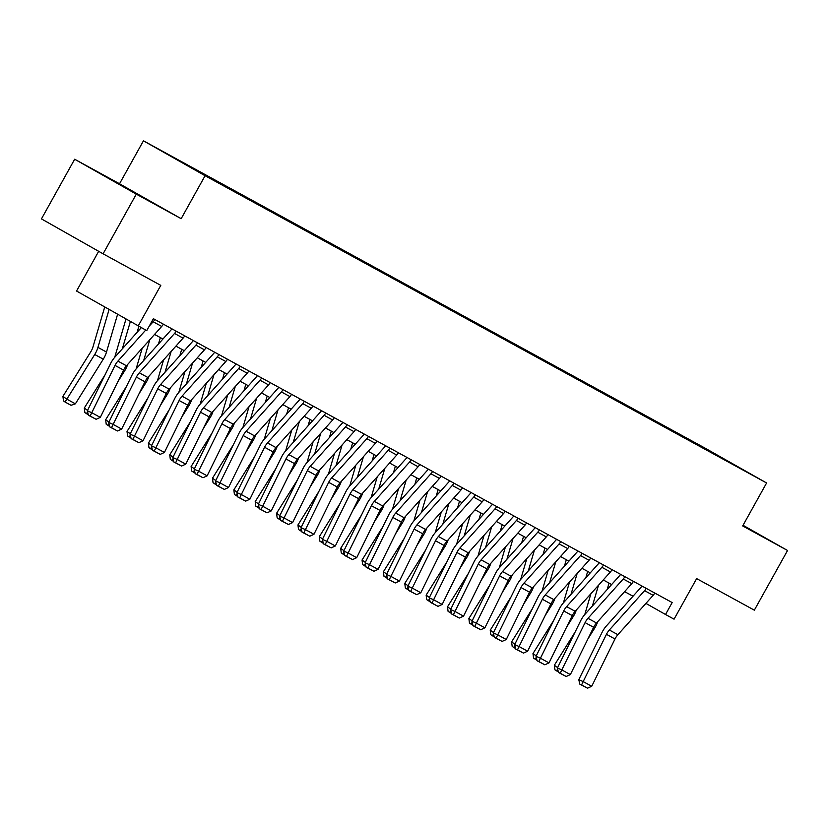 <?xml version="1.0" encoding="UTF-8"?>
<svg xmlns="http://www.w3.org/2000/svg" width="829" height="829" viewBox="0 0 829 829"><rect width="100%" height="100%" fill="white"/><g stroke="black" fill="none" stroke-linecap="round" stroke-linejoin="round"><path stroke-width="1.24" d="M138.795 195.116L112.858 180.577L138.795 195.116M742.846 525.638L749.354 529.14L742.95 525.462M214.597 180.857L201.623 173.582L214.597 180.857M98.672 251.301L76.558 291.041L146.743 330.626L153.386 318.699L672.164 602.559L665.521 614.496L674.06 619.17L696.65 578.601L754.338 610.165L787.55 550.487L743.043 525.285M74.662 159.23L41.45 218.897L103.086 253.809L136.298 194.141L181.168 218.69L205.084 175.727L143.448 140.816L119.531 183.779L74.662 159.23L136.298 194.141M205.084 175.727L766.597 482.975L704.951 448.064L143.448 140.816M740.142 468.219L752.701 475.266L740.069 468.344M693.106 442.613L693.034 441.888L682.951 436.178L181.271 161.665L191.395 167.841M693.034 441.888L741.768 469.048L718.494 456.51M191.354 167.375L227.084 187.613L718.691 456.416M138.194 325.952L160.785 285.373L103.086 253.809M766.597 482.975L742.68 525.938L787.55 550.487M645.926 603.398L665.521 614.496M154.557 334.429L162.95 339.02M175.924 346.118L184.318 350.708M197.292 357.807L205.685 362.397M218.659 369.496L227.053 374.086M240.027 381.185L248.42 385.786M261.394 392.884L269.777 397.474M282.751 404.573L291.145 409.163M304.119 416.262L312.512 420.852M325.486 427.951L333.88 432.551M346.854 439.65L355.247 444.24M368.221 451.339L376.615 455.929M389.589 463.028L397.982 467.618M410.956 474.716L419.35 479.317M432.323 486.416L440.717 491.006M453.691 498.105L462.085 502.695M475.048 509.794L483.442 514.384M496.416 521.482L504.809 526.083M517.783 533.182L526.177 537.772M539.151 544.871L547.544 549.461M560.518 556.56L568.912 561.15M581.885 568.248L590.279 572.839M603.253 579.937L611.647 584.538M624.62 591.637L633.014 596.227M682.951 436.178L682.578 436.852M715.81 455.038L716.111 454.51M181.168 218.69L119.531 183.779M654.786 593.046A9.565 6.705 118.7 0 1 653.138 595.336L617.895 634.682A13.658 9.575 -61.3 0 0 614.994 638.993L591.73 686.277L583.181 681.604L581.585 684.909L579.823 684.143L587.564 688.184L581.585 684.909M646.237 588.372A9.565 6.705 118.7 0 1 644.589 590.662L609.346 630.009A13.658 9.575 -61.3 0 0 606.455 634.309L583.181 681.604L578.787 679.676L602.061 632.392A20.487 14.362 118.7 0 1 606.403 625.926L641.646 586.59A2.736 1.917 -61.3 0 0 642.029 586.072M578.787 679.676L579.823 684.143M587.564 688.184L591.73 686.277M590.901 593.73L584.787 614.527M575.129 631.999L554.342 665.262L557.616 667.594M592.383 606.04L598.497 585.243M607.16 589.543L609.046 583.119M587.854 639.035L594.714 628.061A20.487 14.362 -61.3 0 0 597.688 621.698M558.342 671.936L554.922 669.811L554.342 665.262M556.487 670.92L557.658 669.013M633.418 581.357A9.565 6.705 118.7 0 1 631.771 583.647L596.528 622.993A13.658 9.575 -61.3 0 0 593.626 627.294L570.362 674.588L561.813 669.915L560.217 673.221L558.456 672.454L566.197 676.495L560.217 673.221M624.869 576.683A9.565 6.705 118.7 0 1 623.221 578.974L587.979 618.31A13.658 9.575 -61.3 0 0 585.087 622.62L561.813 669.915L557.42 667.987L580.694 620.703A20.487 14.362 118.7 0 1 585.036 614.237L620.279 574.891A2.736 1.917 -61.3 0 0 620.662 574.383M557.42 667.987L558.456 672.454M566.197 676.495L570.362 674.588M612.051 569.668A9.565 6.705 118.7 0 1 610.403 571.958L575.16 611.305A13.658 9.575 -61.3 0 0 572.269 615.605L548.995 662.899L540.446 658.216L538.85 661.532L537.088 660.754L544.829 664.806L538.85 661.532M603.502 564.995A9.565 6.705 118.7 0 1 601.854 567.274L566.611 606.621A13.658 9.575 -61.3 0 0 563.72 610.932L540.446 658.216L536.052 656.299L559.326 609.004A20.487 14.362 118.7 0 1 563.668 602.548L598.911 563.202A2.736 1.917 -61.3 0 0 599.294 562.694M536.052 656.299L537.088 660.754M544.829 664.806L548.995 662.899M590.683 557.979A9.565 6.705 118.7 0 1 589.036 560.259L553.793 599.605A13.658 9.575 -61.3 0 0 550.902 603.916L527.627 651.211L519.078 646.527L517.483 649.832L515.721 649.066L523.462 653.107L517.483 649.832M582.134 553.295A9.565 6.705 118.7 0 1 580.497 555.585L545.254 594.932A13.658 9.575 -61.3 0 0 542.353 599.243L519.078 646.527L514.685 644.61L537.959 597.315A20.487 14.362 118.7 0 1 542.301 590.859L577.544 551.513A2.736 1.917 -61.3 0 0 577.927 550.995M514.685 644.61L515.721 649.066M523.462 653.107L527.627 651.211M569.533 582.041L563.419 602.838M553.762 620.31L532.974 653.573L536.249 655.905M571.015 594.341L577.129 573.554M585.792 577.854L587.678 571.419M566.487 627.346L573.347 616.372A20.487 14.362 -61.3 0 0 576.321 609.999M536.974 660.247L533.555 658.122L532.974 653.573M535.119 659.231L536.29 657.324M548.166 570.352L542.052 591.139M532.394 608.61L511.607 641.884L514.882 644.216M549.648 582.652L555.762 561.865M564.425 566.166L566.311 559.73M545.119 615.657L551.979 604.683A20.487 14.362 -61.3 0 0 554.953 598.31M515.607 648.558L512.187 646.423L511.607 641.884M513.752 647.542L514.923 645.636M526.798 558.663L520.685 579.45M511.037 596.921L490.24 630.195L493.514 632.517M528.291 570.963L534.404 550.176M543.057 554.466L544.954 548.042M523.752 603.968L530.612 592.994A20.487 14.362 -61.3 0 0 533.596 586.621M494.239 636.859L490.82 634.734L490.24 630.195M492.385 635.853L493.566 633.936M569.316 546.29A9.565 6.705 118.7 0 1 567.668 548.57L532.425 587.916A13.658 9.575 -61.3 0 0 529.534 592.227L506.26 639.511L497.721 634.838L496.115 638.143L494.353 637.377L502.094 641.418L496.115 638.143M560.767 541.606A9.565 6.705 118.7 0 1 559.129 543.897L523.887 583.243A13.658 9.575 -61.3 0 0 520.985 587.543L497.721 634.838L493.328 632.91L516.591 585.626A20.487 14.362 118.7 0 1 520.933 579.16L556.176 539.824A2.736 1.917 -61.3 0 0 556.57 539.306M493.328 632.91L494.353 637.377M502.094 641.418L506.26 639.511M505.431 546.964L499.317 567.761M489.67 585.233L468.872 618.496L472.147 620.828M506.923 559.274L513.037 538.477M521.69 542.777L523.586 536.353M502.384 592.279L509.244 581.305A20.487 14.362 -61.3 0 0 512.229 574.932M472.872 625.17L469.452 623.045L468.872 618.496M471.017 624.154L472.198 622.247M547.948 534.591A9.565 6.705 118.7 0 1 546.311 536.881L511.058 576.228A13.658 9.575 -61.3 0 0 508.167 580.528L484.892 627.822L476.354 623.149L474.748 626.455L472.986 625.688L480.727 629.729L474.748 626.455M539.399 529.918A9.565 6.705 118.7 0 1 537.762 532.208L502.519 571.554A13.658 9.575 -61.3 0 0 499.618 575.854L476.354 623.149L471.96 621.222L495.224 573.937A20.487 14.362 118.7 0 1 499.576 567.471L534.819 528.125A2.736 1.917 -61.3 0 0 535.202 527.617M471.96 621.222L472.986 625.688M480.727 629.729L484.892 627.822M526.581 522.902A9.565 6.705 118.7 0 1 524.944 525.192L489.701 564.539A13.658 9.575 -61.3 0 0 486.799 568.839L463.535 616.134L454.986 611.46L453.38 614.766L451.629 613.999L459.37 618.04L453.38 614.766M518.032 518.229A9.565 6.705 118.7 0 1 516.394 520.508L481.152 559.855A13.658 9.575 -61.3 0 0 478.25 564.166L454.986 611.46L450.593 609.533L473.856 562.238A20.487 14.362 118.7 0 1 478.209 555.782L513.452 516.436A2.736 1.917 -61.3 0 0 513.835 515.928M450.593 609.533L451.629 613.999M459.37 618.04L463.535 616.134M505.213 511.213A9.565 6.705 118.7 0 1 503.576 513.503L468.333 552.839A13.658 9.575 -61.3 0 0 465.432 557.15L442.168 604.445L433.619 599.761L432.013 603.077L430.261 602.3L438.002 606.341L432.013 603.077M496.664 506.54A9.565 6.705 118.7 0 1 495.027 508.819L459.784 548.166A13.658 9.575 -61.3 0 0 456.883 552.477L433.619 599.761L429.225 597.844L452.489 550.549A20.487 14.362 118.7 0 1 456.841 544.093L492.084 504.747A2.736 1.917 -61.3 0 0 492.467 504.239M429.225 597.844L430.261 602.3M438.002 606.341L442.168 604.445M483.846 499.524A9.565 6.705 118.7 0 1 482.209 501.804L446.966 541.15A13.658 9.575 -61.3 0 0 444.064 545.461L420.8 592.745L412.251 588.072L410.645 591.378L408.894 590.611L416.635 594.652L410.645 591.378M475.307 494.84A9.565 6.705 118.7 0 1 473.66 497.131L438.417 536.477A13.658 9.575 -61.3 0 0 435.515 540.777L412.251 588.072L407.858 586.155L431.121 538.86A20.487 14.362 118.7 0 1 435.474 532.405L470.717 493.058A2.736 1.917 -61.3 0 0 471.1 492.54M407.858 586.155L408.894 590.611M416.635 594.652L420.8 592.745M462.478 487.825A9.565 6.705 118.7 0 1 460.841 490.115L425.598 529.462A13.658 9.575 -61.3 0 0 422.697 533.772L399.433 581.056L390.884 576.383L389.278 579.689L387.526 578.922L395.267 582.963L389.278 579.689M453.94 483.152A9.565 6.705 118.7 0 1 452.292 485.442L417.049 524.788A13.658 9.575 -61.3 0 0 414.158 529.089L390.884 576.383L386.49 574.456L409.764 527.171A20.487 14.362 118.7 0 1 414.106 520.705L449.349 481.359A2.736 1.917 -61.3 0 0 449.732 480.851M386.49 574.456L387.526 578.922M395.267 582.963L399.433 581.056M484.063 535.275L477.95 556.072M468.302 573.544L447.505 606.807L450.789 609.139M485.556 547.575L491.67 526.788M500.322 531.088L502.219 524.653M481.027 580.58L487.877 569.606A20.487 14.362 -61.3 0 0 490.861 563.233M451.504 613.481L448.085 611.356L447.505 606.807M449.65 612.465L450.831 610.558M462.696 523.586L456.582 544.373M446.935 561.855L426.137 595.118L429.422 597.45M464.188 535.886L470.302 515.099M478.955 519.4L480.851 512.964M459.66 568.891L466.509 557.917A20.487 14.362 -61.3 0 0 469.494 551.544M430.137 601.792L426.717 599.657L426.137 595.118M428.282 600.776L429.463 598.87M441.339 511.897L435.215 532.684M425.567 550.155L404.78 583.429L408.055 585.761M442.821 524.197L448.935 503.41M457.598 507.7L459.484 501.276M438.292 557.202L445.152 546.228A20.487 14.362 -61.3 0 0 448.126 539.855M408.77 590.093L405.35 587.968L404.78 583.429M406.915 589.087L408.096 587.181M419.971 500.198L413.847 520.995M404.2 538.467L383.412 571.741L386.687 574.062M421.453 512.509L427.567 491.721M436.23 496.011L438.116 489.587M416.925 545.513L423.785 534.539A20.487 14.362 -61.3 0 0 426.759 528.166M387.402 578.404L383.982 576.279L383.412 571.741M385.558 577.388L386.728 575.481M398.604 488.509L392.49 509.307M382.832 526.778L362.045 560.041L365.32 562.373M400.086 500.809L406.2 480.022M414.863 484.323L416.749 477.887M395.557 533.814L402.417 522.84A20.487 14.362 -61.3 0 0 405.391 516.467M366.045 566.715L362.625 564.59L362.045 560.041M364.19 565.699L365.361 563.793M441.121 476.136A9.565 6.705 118.7 0 1 439.474 478.426L404.231 517.773A13.658 9.575 -61.3 0 0 401.329 522.073L378.065 569.368L369.516 564.694L367.921 568L366.159 567.233L373.9 571.274L367.921 568M432.572 471.463A9.565 6.705 118.7 0 1 430.925 473.753L395.682 513.089A13.658 9.575 -61.3 0 0 392.791 517.4L369.516 564.694L365.123 562.767L388.397 515.483A20.487 14.362 118.7 0 1 392.739 509.016L427.982 469.67A2.736 1.917 -61.3 0 0 428.365 469.162M365.123 562.767L366.159 567.233M373.9 571.274L378.065 569.368M377.236 476.82L371.123 497.618M361.465 515.089L340.678 548.352L343.952 550.684M378.718 489.12L384.832 468.333M393.495 472.634L395.381 466.199M374.19 522.125L381.05 511.151A20.487 14.362 -61.3 0 0 384.024 504.778M344.677 555.026L341.258 552.891L340.678 548.352M342.823 554.01L343.994 552.104M419.754 464.447A9.565 6.705 118.7 0 1 418.106 466.737L382.863 506.073A13.658 9.575 -61.3 0 0 379.972 510.384L356.698 557.679L348.149 552.995L346.553 556.311L344.791 555.534L352.532 559.575L346.553 556.311M411.205 459.774A9.565 6.705 118.7 0 1 409.557 462.054L374.314 501.4A13.658 9.575 -61.3 0 0 371.423 505.711L348.149 552.995L343.755 551.078L367.029 503.783A20.487 14.362 118.7 0 1 371.371 497.327L406.614 457.981A2.736 1.917 -61.3 0 0 406.998 457.473M343.755 551.078L344.791 555.534M352.532 559.575L356.698 557.679M355.869 465.131L349.755 485.918M340.097 503.39L319.31 536.664L322.585 538.995M357.351 477.431L363.465 456.644M372.128 460.945L374.014 454.51M352.822 510.436L359.682 499.462A20.487 14.362 -61.3 0 0 362.656 493.089M323.31 543.337L319.89 541.202L319.31 536.664M321.455 542.321L322.626 540.415M398.386 452.758A9.565 6.705 118.7 0 1 396.739 455.038L361.496 494.385A13.658 9.575 -61.3 0 0 358.605 498.695L335.33 545.979L326.781 541.306L325.186 544.612L323.424 543.845L331.165 547.886L325.186 544.612M389.837 448.074A9.565 6.705 118.7 0 1 388.2 450.365L352.947 489.711A13.658 9.575 -61.3 0 0 350.056 494.022L326.781 541.306L322.388 539.389L345.662 492.094A20.487 14.362 118.7 0 1 350.004 485.639L385.247 446.292A2.736 1.917 -61.3 0 0 385.63 445.774M322.388 539.389L323.424 543.845M331.165 547.886L335.33 545.979M334.501 453.432L328.388 474.229M318.74 491.701L297.943 524.975L301.217 527.296M335.983 465.743L342.097 444.955M350.76 449.245L352.657 442.821M331.455 498.747L338.315 487.773A20.487 14.362 -61.3 0 0 341.289 481.4M301.943 531.638L298.523 529.513L297.943 524.975M300.088 530.622L301.259 528.715M377.019 441.059A9.565 6.705 118.7 0 1 375.371 443.349L340.128 482.696A13.658 9.575 -61.3 0 0 337.237 487.006L313.963 534.29L305.424 529.617L303.818 532.923L302.057 532.156L309.797 536.197L303.818 532.923M368.47 436.386A9.565 6.705 118.7 0 1 366.832 438.676L331.59 478.022A13.658 9.575 -61.3 0 0 328.688 482.323L305.424 529.617L301.031 527.69L324.294 480.405A20.487 14.362 118.7 0 1 328.636 473.939L363.879 434.593A2.736 1.917 -61.3 0 0 364.273 434.085M301.031 527.69L302.057 532.156M309.797 536.197L313.963 534.29M313.134 441.743L307.02 462.541M297.373 480.012L276.575 513.275L279.85 515.607M314.626 454.043L320.74 433.256M329.393 437.557L331.289 431.132M310.087 487.048L316.947 476.074A20.487 14.362 -61.3 0 0 319.932 469.711M280.575 519.949L277.155 517.824L276.575 513.275M278.72 518.933L279.901 517.027M355.651 429.37A9.565 6.705 118.7 0 1 354.014 431.66L318.761 471.007A13.658 9.575 -61.3 0 0 315.87 475.307L292.596 522.602L284.057 517.928L282.451 521.234L280.689 520.467L288.43 524.508L282.451 521.234M347.102 424.697A9.565 6.705 118.7 0 1 345.465 426.987L310.222 466.323A13.658 9.575 -61.3 0 0 307.321 470.634L284.057 517.928L279.663 516.001L302.927 468.717A20.487 14.362 118.7 0 1 307.269 462.25L342.522 422.904A2.736 1.917 -61.3 0 0 342.905 422.396M279.663 516.001L280.689 520.467M288.43 524.508L292.596 522.602M291.767 430.054L285.653 450.852M276.005 468.323L255.208 501.586L258.482 503.918M293.259 442.354L299.373 421.567M308.025 425.868L309.922 419.433M288.72 475.359L295.58 464.385A20.487 14.362 -61.3 0 0 298.564 458.012M259.208 508.26L255.788 506.136L255.208 501.586M257.353 507.244L258.534 505.338M334.284 417.681A9.565 6.705 118.7 0 1 332.647 419.971L297.404 459.307A13.658 9.575 -61.3 0 0 294.502 463.618L271.238 510.913L262.689 506.229L261.083 509.545L259.332 508.768L267.062 512.819L261.083 509.545M325.735 413.008A9.565 6.705 118.7 0 1 324.098 415.288L288.855 454.634A13.658 9.575 -61.3 0 0 285.953 458.945L262.689 506.229L258.296 504.312L281.559 457.017A20.487 14.362 118.7 0 1 285.912 450.561L321.155 411.215A2.736 1.917 -61.3 0 0 321.538 410.707M258.296 504.312L259.332 508.768M267.062 512.819L271.238 510.913M270.399 418.365L264.285 439.152M254.638 456.624L233.84 489.898L237.125 492.229M271.891 430.665L278.005 409.878M286.658 414.179L288.554 407.744M267.363 463.67L274.212 452.696A20.487 14.362 -61.3 0 0 277.197 446.323M237.84 496.571L234.42 494.436L233.84 489.898M235.985 495.555L237.167 493.649M312.916 405.992A9.565 6.705 118.7 0 1 311.279 408.272L276.036 447.619A13.658 9.575 -61.3 0 0 273.135 451.929L249.871 499.213L241.322 494.54L239.716 497.846L237.964 497.079L245.705 501.12L239.716 497.846M304.367 401.309A9.565 6.705 118.7 0 1 302.73 403.599L267.487 442.945A13.658 9.575 -61.3 0 0 264.586 447.256L241.322 494.54L236.928 492.623L260.192 445.328A20.487 14.362 118.7 0 1 264.544 438.873L299.787 399.526A2.736 1.917 -61.3 0 0 300.171 399.008M236.928 492.623L237.964 497.079M245.705 501.12L249.871 499.213M291.549 394.293A9.565 6.705 118.7 0 1 289.912 396.583L254.669 435.93A13.658 9.575 -61.3 0 0 251.767 440.24L228.503 487.525L219.954 482.851L218.348 486.157L216.597 485.39L224.338 489.431L218.348 486.157M283.01 389.62A9.565 6.705 118.7 0 1 281.363 391.91L246.12 431.256A13.658 9.575 -61.3 0 0 243.218 435.557L219.954 482.851L215.561 480.924L238.825 433.64A20.487 14.362 118.7 0 1 243.177 427.173L278.42 387.837A2.736 1.917 -61.3 0 0 278.803 387.319M215.561 480.924L216.597 485.39M224.338 489.431L228.503 487.525M270.181 382.604A9.565 6.705 118.7 0 1 268.544 384.894L233.301 424.241A13.658 9.575 -61.3 0 0 230.4 428.541L207.136 475.836L198.587 471.162L196.981 474.468L195.229 473.701L202.97 477.742L196.981 474.468M261.643 377.931A9.565 6.705 118.7 0 1 259.995 380.221L224.752 419.557A13.658 9.575 -61.3 0 0 221.861 423.868L198.587 471.162L194.193 469.235L217.467 421.951A20.487 14.362 118.7 0 1 221.809 415.484L257.052 376.138A2.736 1.917 -61.3 0 0 257.436 375.63M194.193 469.235L195.229 473.701M202.97 477.742L207.136 475.836M248.824 370.915A9.565 6.705 118.7 0 1 247.177 373.205L211.934 412.552A13.658 9.575 -61.3 0 0 209.032 416.852L185.769 464.147L177.219 459.463L175.624 462.779L173.862 462.002L181.603 466.053L175.624 462.779M240.275 366.242A9.565 6.705 118.7 0 1 238.628 368.522L203.385 407.868A13.658 9.575 -61.3 0 0 200.494 412.179L177.219 459.463L172.826 457.546L196.1 410.251A20.487 14.362 118.7 0 1 200.442 403.796L235.685 364.449A2.736 1.917 -61.3 0 0 236.068 363.941M172.826 457.546L173.862 462.002M181.603 466.053L185.769 464.147M227.457 359.226A9.565 6.705 118.7 0 1 225.809 361.506L190.566 400.853A13.658 9.575 -61.3 0 0 187.675 405.163L164.401 452.458L155.852 447.774L154.256 451.08L152.495 450.313L160.235 454.354L154.256 451.08M218.908 354.543A9.565 6.705 118.7 0 1 217.26 356.833L182.017 396.179A13.658 9.575 -61.3 0 0 179.126 400.49L155.852 447.774L151.458 445.857L174.732 398.562A20.487 14.362 118.7 0 1 179.074 392.107L214.317 352.76A2.736 1.917 -61.3 0 0 214.701 352.242M151.458 445.857L152.495 450.313M160.235 454.354L164.401 452.458M249.032 406.666L242.918 427.463M233.27 444.935L212.483 478.209L215.758 480.53M250.524 418.977L256.638 398.189M265.29 402.479L267.187 396.055M245.995 451.981L252.845 441.007A20.487 14.362 -61.3 0 0 255.829 434.634M216.473 484.872L213.053 482.747L212.483 478.209M214.618 483.856L215.799 481.95M227.674 394.977L221.55 415.775M211.903 433.246L191.116 466.509L194.39 468.841M229.156 407.288L235.27 386.49M243.933 390.791L245.819 384.366M224.628 440.282L231.488 429.308A20.487 14.362 -61.3 0 0 234.462 422.945M195.105 473.183L191.686 471.059L191.116 466.509M193.261 472.167L194.432 470.261M206.307 383.288L200.193 404.086M190.535 421.557L169.748 454.82L173.023 457.152M207.789 395.588L213.903 374.801M222.566 379.102L224.452 372.667M203.26 428.593L210.12 417.619A20.487 14.362 -61.3 0 0 213.094 411.246M173.738 461.494L170.328 459.37L169.748 454.82M171.893 460.478L173.064 458.572M184.94 371.599L178.826 392.386M169.168 409.858L148.381 443.132L151.655 445.463M186.421 383.9L192.535 363.112M201.198 367.413L203.084 360.978M181.893 416.904L188.753 405.93A20.487 14.362 -61.3 0 0 191.727 399.557M152.381 449.805L148.961 447.67L148.381 443.132M150.526 448.79L151.697 446.883M163.572 359.91L157.458 380.698M147.8 398.169L127.013 431.443L130.288 433.764M165.054 372.211L171.168 351.423M179.831 355.714L181.717 349.289M160.525 405.215L167.385 394.241A20.487 14.362 -61.3 0 0 170.359 387.868M131.013 438.106L127.593 435.981L127.013 431.443M129.158 437.101L130.329 435.184M206.089 347.538A9.565 6.705 118.7 0 1 204.442 349.817L169.199 389.164A13.658 9.575 -61.3 0 0 166.308 393.474L143.034 440.759L134.485 436.085L132.889 439.391L131.127 438.624L138.868 442.665L132.889 439.391M197.54 342.854A9.565 6.705 118.7 0 1 195.893 345.144L160.65 384.49A13.658 9.575 -61.3 0 0 157.759 388.791L134.485 436.085L130.091 434.158L153.365 386.874A20.487 14.362 118.7 0 1 157.707 380.407L192.95 341.071A2.736 1.917 -61.3 0 0 193.333 340.553M130.091 434.158L131.127 438.624M138.868 442.665L143.034 440.759M142.205 348.211L136.091 369.009M126.433 386.48L105.646 419.743L108.92 422.075M143.686 360.522L149.8 339.724M158.463 344.025L160.349 337.6M139.158 393.526L146.018 382.552A20.487 14.362 -61.3 0 0 148.992 376.179M109.646 426.417L106.226 424.293L105.646 419.743M107.791 425.401L108.962 423.495M184.722 335.838A9.565 6.705 118.7 0 1 183.074 338.128L147.831 377.475A13.658 9.575 -61.3 0 0 144.94 381.775L121.666 429.07L113.127 424.396L111.521 427.702L109.76 426.935L117.5 430.976L111.521 427.702M176.173 331.165A9.565 6.705 118.7 0 1 174.536 333.455L139.293 372.801A13.658 9.575 -61.3 0 0 136.391 377.102L113.127 424.396L108.734 422.469L131.998 375.185A20.487 14.362 118.7 0 1 136.339 368.718L171.582 329.372A2.736 1.917 -61.3 0 0 171.966 328.864M108.734 422.469L109.76 426.935M117.5 430.976L121.666 429.07M125.977 319.03L114.723 357.32M105.076 374.791L84.278 408.055L87.553 410.386M122.329 348.822L130.36 321.517M137.096 332.336L138.868 326.315M117.791 381.827L124.651 370.853A20.487 14.362 -61.3 0 0 127.635 364.48M88.278 414.728L84.859 412.604L84.278 408.055M86.423 413.712L87.605 411.806M163.354 324.149A9.565 6.705 118.7 0 1 161.707 326.439L126.464 365.786A13.658 9.575 -61.3 0 0 123.573 370.086L100.299 417.381L91.76 412.707L90.154 416.013L88.392 415.246L96.133 419.287L90.154 416.013M145.717 330.066L117.925 361.102A13.658 9.575 -61.3 0 0 115.024 365.413L91.76 412.707L87.366 410.78L110.63 363.485A20.487 14.362 118.7 0 1 114.972 357.03L141.293 327.652M154.805 319.476A9.565 6.705 118.7 0 1 153.168 321.756L149.241 326.139M87.366 410.78L88.392 415.246M96.133 419.287L100.299 417.381M104.723 306.989L92.962 346.968A13.658 9.575 118.7 0 1 90.827 351.703L62.911 396.366L66.828 399.153L94.734 354.491A20.487 14.362 -61.3 0 0 97.946 347.382L109.096 309.466M75.377 403.827L71.035 405.298L65.056 402.024L66.828 399.153L75.377 403.827L103.283 359.164A20.487 14.362 -61.3 0 0 106.495 352.056L117.604 314.284M65.056 402.024L63.491 400.904L62.911 396.366M617.895 634.682L609.346 630.009M614.994 638.993L606.455 634.309M653.138 595.336L644.589 590.662M593.564 627.439L594.714 628.061M596.528 622.993L587.979 618.31M593.626 627.294L585.087 622.62M631.771 583.647L623.221 578.974M575.16 611.305L566.611 606.621M572.269 615.605L563.72 610.932M610.403 571.958L601.854 567.274M553.793 599.605L545.254 594.932M550.902 603.916L542.353 599.243M589.036 560.259L580.497 555.585M572.197 615.75L573.347 616.372M550.829 604.051L551.979 604.683M529.462 592.362L530.612 592.994M532.425 587.916L523.887 583.243M529.534 592.227L520.985 587.543M567.668 548.57L559.129 543.897M508.094 580.673L509.244 581.305M511.058 576.228L502.519 571.554M508.167 580.528L499.618 575.854M546.311 536.881L537.762 532.208M489.701 564.539L481.152 559.855M486.799 568.839L478.25 564.166M524.944 525.192L516.394 520.508M468.333 552.839L459.784 548.166M465.432 557.15L456.883 552.477M503.576 513.503L495.027 508.819M446.966 541.15L438.417 536.477M444.064 545.461L435.515 540.777M482.209 501.804L473.66 497.131M425.598 529.462L417.049 524.788M422.697 533.772L414.158 529.089M460.841 490.115L452.292 485.442M486.727 568.984L487.877 569.606M465.37 557.285L466.509 557.917M444.002 545.596L445.152 546.228M422.635 533.907L423.785 534.539M401.267 522.218L402.417 522.84M404.231 517.773L395.682 513.089M401.329 522.073L392.791 517.4M439.474 478.426L430.925 473.753M379.9 510.519L381.05 511.151M382.863 506.073L374.314 501.4M379.972 510.384L371.423 505.711M418.106 466.737L409.557 462.054M358.532 498.83L359.682 499.462M361.496 494.385L352.947 489.711M358.605 498.695L350.056 494.022M396.739 455.038L388.2 450.365M337.165 487.141L338.315 487.773M340.128 482.696L331.59 478.022M337.237 487.006L328.688 482.323M375.371 443.349L366.832 438.676M315.797 475.452L316.947 476.074M318.761 471.007L310.222 466.323M315.87 475.307L307.321 470.634M354.014 431.66L345.465 426.987M294.43 463.763L295.58 464.385M297.404 459.307L288.855 454.634M294.502 463.618L285.953 458.945M332.647 419.971L324.098 415.288M273.062 452.064L274.212 452.696M276.036 447.619L267.487 442.945M273.135 451.929L264.586 447.256M311.279 408.272L302.73 403.599M254.669 435.93L246.12 431.256M251.767 440.24L243.218 435.557M289.912 396.583L281.363 391.91M233.301 424.241L224.752 419.557M230.4 428.541L221.861 423.868M268.544 384.894L259.995 380.221M211.934 412.552L203.385 407.868M209.032 416.852L200.494 412.179M247.177 373.205L238.628 368.522M190.566 400.853L182.017 396.179M187.675 405.163L179.126 400.49M225.809 361.506L217.26 356.833M251.705 440.375L252.845 441.007M230.338 428.686L231.488 429.308M208.97 416.997L210.12 417.619M187.603 405.298L188.753 405.93M166.235 393.609L167.385 394.241M169.199 389.164L160.65 384.49M166.308 393.474L157.759 388.791M204.442 349.817L195.893 345.144M144.868 381.92L146.018 382.552M147.831 377.475L139.293 372.801M144.94 381.775L136.391 377.102M183.074 338.128L174.536 333.455M123.5 370.231L124.651 370.853M126.464 365.786L117.925 361.102M123.573 370.086L115.024 365.413M161.707 326.439L153.168 321.756M94.734 354.491L103.283 359.164M97.946 347.382L106.495 352.056"/></g></svg>
